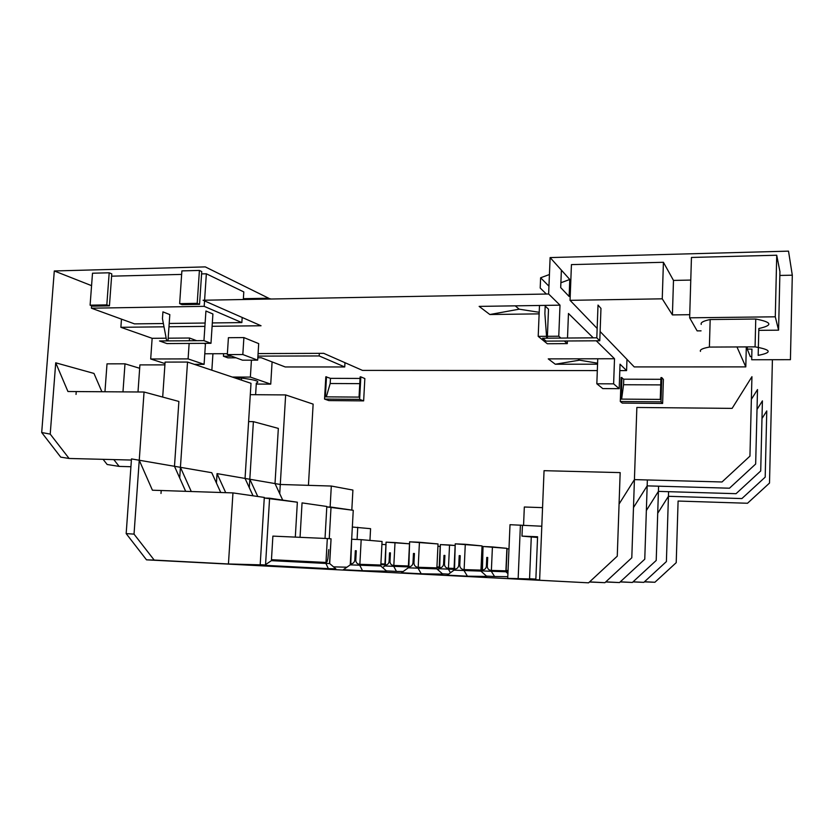 <?xml version="1.0" encoding="UTF-8"?>
<svg xmlns="http://www.w3.org/2000/svg" width="834" height="834" viewBox="0 0 834 834"><rect width="100%" height="100%" fill="white"/><g stroke="black" fill="none" stroke-linecap="round" stroke-linejoin="round"><path stroke-width="1.25" d="M271.113 299.01L268.673 298.426M755.76 319.026L755.072 346.861C771.44 349.738 772.472 352.573 758.169 355.367L758.836 328.523C773.118 325.312 772.096 322.143 755.76 319.026L710.172 319.537C703.375 320.934 700.393 322.57 701.248 324.436M710.172 319.537L709.39 347.08C702.582 348.299 699.601 349.738 700.466 351.406M166.539 340.147L162.453 318.682L162.922 311.864L169.813 314.595L168.009 340.668L166.539 340.147M546.624 337.332L547.333 337.916L548.501 309.164L545.186 306.088L544.883 313.615L546.624 337.332M464.121 569.612L463.568 569.58C461.16 569.174 459.899 567.704 459.774 565.16L460.222 555.673L459.211 555.621L458.773 565.108C458.408 567.652 457.001 568.986 454.551 569.122L455.228 543.841L465.289 544.289L464.121 569.612L480.968 570.102L482.052 545.916L455.228 543.841L453.998 570.154L480.916 571.113L482.052 545.916L465.289 544.289L464.079 570.664L467.426 576.2L486.868 576.43L480.916 571.113M491.382 570.414L490.861 570.383C488.609 570.008 487.431 568.642 487.317 566.286L487.702 557.477L486.764 557.435L486.378 566.234C486.045 568.6 484.731 569.841 482.438 569.956L483.022 546.499L492.414 546.927L491.382 570.414L505.915 570.842L506.884 548.334L483.022 546.499L481.927 570.915L505.884 571.78L506.884 548.334L492.414 546.927L491.341 571.394L494.593 576.523L507.791 576.69M450.485 572.729L448.411 569.205L449.547 545.009L455.145 545.519L440.352 544.592L439.195 568.746L454.04 569.372M482.949 548.063L481.958 547.969L482.949 548.063M508.062 570.425L506.123 570.664L507.062 548.803L508.98 548.897L507.062 548.803L506.092 571.571L508.01 571.676M436.891 567.808L439.164 567.881L440.185 546.437L437.923 546.239L440.185 546.437L439.195 567.026L436.933 566.943M385.923 544.612L381.909 544.435L385.923 544.612M418.199 567.276L417.657 567.245C415.301 566.849 414.071 565.4 413.966 562.877L414.435 553.505L413.456 553.453L412.986 562.835C412.622 565.348 411.245 566.672 408.848 566.807L409.609 541.819L419.429 542.256L418.199 567.276L436.891 567.871L438.038 543.956L409.609 541.819L408.306 567.818L436.839 568.871L438.038 543.956L419.429 542.256L418.147 568.319L421.212 573.782L442.812 574.136L436.839 568.871M408.399 565.973L393.825 565.473L395.003 542.569L409.504 543.81L386.059 542.163L384.818 565.973L408.347 566.901M359.861 564.316L359.339 564.295C357.056 563.899 355.868 562.47 355.784 559.989L356.274 550.753L355.326 550.711L354.825 559.948C354.46 562.418 353.116 563.721 350.78 563.857L351.646 539.244L361.185 539.671L382.066 541.464L380.836 565.035L359.861 564.316L361.185 539.671L351.646 539.244L350.249 564.858L380.784 566.015L382.066 541.464L361.185 539.671L359.808 565.348L362.509 570.706L386.788 571.217L380.784 566.015M327.314 538.535L272.885 536.116L327.314 538.535L325.917 563.45L329.68 563.576L331.067 538.837L327.314 538.535L331.067 538.837L329.555 562.575M216.433 483.042L217.048 473.618L245.05 478.424L251.003 383.317L187.525 362.06L165.101 362.092L162.693 397.067M164.913 364.875L139.914 364.896L137.996 391.98M187.525 362.06L180.425 467.321L211.742 472.701L220.729 492.498M755.072 346.861L709.39 347.08M212.91 313.98L210.981 343.295L166.946 343.577L159.513 340.96L203.955 340.647L205.925 311.009L212.91 313.98M600.97 308.413L599.782 340.772L546.145 341.127L542.559 338.208L596.81 337.812L598.02 305.067L600.97 308.413M90.103 305.181L106.825 304.89L109.431 305.869L92.751 306.161L90.103 305.181L92.501 273.218L109.191 272.791L111.787 273.875L109.431 305.869M199.555 304.347L182.041 304.639L179.644 303.639L197.21 303.336L199.555 304.347L201.745 271.561L199.409 270.435L197.21 303.336M163.381 323.529L134.493 323.873L91.417 308.194L204.184 306.339L241.85 322.591L212.326 322.935M205.122 323.029L169.198 323.456M588.575 582.83L617.264 556.184L620.162 472.607L544.049 470.678L539.619 580.255L588.575 582.83L146.503 559.843L126.174 533.604L134.034 534.125L139.247 460.243L174.483 466.3L185.659 491.32M126.174 533.604L131.48 458.909L139.247 460.243L152.424 490.215L232.957 492.904L264.305 497.429L260.187 564.837L228.443 563.972L232.957 492.904L161.202 490.507L160.993 493.478M179.706 477.997L180.425 467.321L191.267 491.507M139.247 460.243L144.053 392.022L178.883 401.456L174.483 466.3L180.425 467.321M265.556 564.618L269.591 498.2L264.263 498.013L297.352 502.214L295.309 537.106M249.293 487.619L249.814 479.248L245.05 478.424L253.056 495.813M217.048 473.618L225.712 492.654M300.052 537.325L302.054 502.892L326.824 506.467L325.02 538.43M257.769 496.491L249.814 479.248L275.012 483.574L282.716 500.098M329.253 538.691L331.025 507.082L326.792 506.926L353.251 510.293L351.677 539.254M633.079 581.809L643.827 582.361L666.397 561.584L668.43 496.303L657.724 513.254M620.288 581.83L632.37 582.455L656.212 560.469L658.412 491.382L646.36 510.502M605.807 581.851L619.495 582.57L644.765 559.207L647.163 485.868L633.486 507.572M589.586 581.892L604.911 582.685L631.797 557.79L634.424 479.613L619.078 504.028M524.2 510.054L524.325 507.009L542.548 507.635L524.325 507.009L523.554 525.503M480.968 570.164L481.958 570.195M380.857 564.639L384.881 564.847M393.825 565.473L393.335 565.452C391.198 565.087 390.083 563.753 389.989 561.449L390.427 552.869L389.541 552.827L389.092 561.407C388.759 563.711 387.497 564.92 385.318 565.045L386.059 542.163L395.003 542.569L393.784 566.432L396.463 571.415L403.103 571.551M328.773 549.606L327.898 558.53L327.022 561.845L326.157 562.46L271.467 559.687L272.885 536.116L271.404 560.667L325.917 563.45L328.356 568.642L335.841 568.819L329.68 563.576M537.555 537.492L521.98 536.116L537.586 536.762L535.835 579.724L539.64 579.922M541.808 526.223L510.012 524.701L507.718 578.348L529.548 578.952L531.268 537.232M369.952 540.422L370.577 528.683L352.344 527.036M647.361 479.957L647.163 485.868L729.469 488.203L755.667 464.027L757.512 389.551L751.371 399.33M658.579 486.191L658.412 491.382L736.047 493.686L760.712 470.97L762.412 400.873L757.011 409.473M668.576 491.685L668.43 496.303L741.885 498.565L765.195 477.142L766.769 410.933L761.984 418.553M634.424 479.613L722.004 481.979L749.943 456.135L751.934 376.697L732.106 408.379L636.853 407.461L634.424 479.613M751.778 356.629L750.298 356.639L747.254 349.071L751.966 349.133M736.964 346.954L745.794 366.897L634.236 366.918L600.115 331.525M597.154 328.45L570.049 300.334L662.248 298.822L672.413 314.908L689.739 314.689M701.06 330.848L697.13 330.879L689.645 317.817L775.286 316.805L778.581 330.17L758.784 330.347M548.96 286.198L540.62 277.774L540.203 288.022L546.364 294.037M597.582 363.176L579.484 360.173L577.889 358.818M597.551 364.187L555.298 364.229L548.251 358.881L597.749 358.776L596.831 383.786L613.626 383.849L619.182 388.675L602.774 388.592L596.831 383.786M515.224 305.838L519.186 309.185L539.202 312.291M519.186 309.185L489.85 314.522L479.143 306.391L539.483 305.473L538.201 336.373L547.312 343.744L567.287 343.618L567.391 340.981M227.328 354.586L242.819 354.533L257.675 360.152L242.496 360.184L227.328 354.586L228.412 337.707L243.893 337.582L242.819 354.533M660.726 384.891L623.561 384.735L623.749 379.189L660.903 379.293M621.622 399.111L623.561 384.735M621.935 377.5L621.184 399.111L660.267 399.403L660.955 377.594L661.779 377.594L661.008 401.842L620.298 401.508L621.132 377.489L623.749 379.189M326.501 376.78L325.364 396.848L359.037 397.109L360.132 376.864L360.841 376.864L359.621 399.361L324.541 399.079L325.813 376.78L330.472 378.355L330.181 383.515L359.767 383.64M330.181 383.515L326.313 396.859M249.814 479.248L253.39 421.65L278.337 428.405L275.012 483.574L280.287 484.481L331.307 486.045L352.907 490.069L351.812 510.085M253.39 421.65L248.605 421.577L253.39 421.65L278.337 428.405L278.191 430.761M122.973 391.876L124.996 363.822L139.674 368.274M113.81 459.597L119.179 466.404L130.928 466.727M119.179 466.404L107.159 464.496L103.093 459.326M178.695 404.219L178.883 401.456L144.053 392.022L67.94 391.511L55.722 362.811L50.217 434.107L69.097 458.471L131.407 460.045M779.853 275.449L792.3 275.189L790.423 359.683L751.695 359.756L751.934 349.05M69.097 458.471L60.726 457.136L41.7 432.523L54.293 270.967L91.563 285.655M203.955 340.647L210.981 343.295M599.782 340.772L596.81 337.812M243.372 298.687L268.684 298.228L268.642 299.052M106.825 304.89L109.191 272.791M199.409 270.435L181.885 270.894L179.644 303.639M241.85 322.591L242.183 317.452M243.32 299.51L243.799 291.921L206.352 273.792L204.591 300.209M91.604 305.734L91.417 308.194M204.549 300.897L204.184 306.339M111.61 276.169L181.645 274.407M201.588 273.906L206.352 273.792M257.925 356.118L319.182 355.941L344.734 366.96L285.218 366.96L261.282 357.744L257.821 357.755M236.085 357.817L227.838 357.838L223.418 356.222L231.706 356.201M279.734 493.697L285.645 394.92L313.136 404.125L308.434 485.346M521.98 536.116L522.428 525.462M146.503 559.843L154.207 560.083L134.034 534.125M154.207 560.083L228.443 563.972M260.198 564.712L265.045 564.962M333.527 566.849L346.892 567.214M330.128 507.041L331.307 486.045M643.827 582.361L632.975 581.903M632.37 582.455L620.173 581.934M619.495 582.57L605.682 581.976M529.559 578.754L535.866 579.088M604.911 582.685L589.461 582.007M467.426 576.2L447.201 575.137L453.998 570.154M505.884 571.78L507.927 573.625M481.26 571.415L481.927 570.915M486.503 576.106L494.593 576.523M437.829 569.737L439.195 568.746M442.447 573.813L448.577 574.126M421.212 573.782L401.446 572.75L408.306 567.818M382.577 567.568L384.818 565.973M386.423 570.894L396.463 571.415M362.509 570.706L343.327 569.705L350.249 564.858M271.404 560.667L264.545 565.306L328.356 568.642M520.406 525.107L518.143 578.89M357.744 527.255L357.088 539.494M644.515 581.736L654.888 582.268L644.369 581.861M792.3 275.189L788.516 251.138L550.117 257.581L548.636 293.995L203.058 300.24L261.042 325.76L212.107 326.292M549.429 274.532L540.62 277.774M570.821 280.631L569.789 279.484L569.132 296.466L560.698 287.615L561.386 270.133L569.789 279.484L560.886 282.747M747.254 349.071L747.306 346.902M662.248 298.822L663.416 262.293L571.436 264.607L570.049 300.334M663.416 262.293L673.486 280.422L672.413 314.908M673.486 280.422L690.771 280.068M746.305 346.902L745.794 366.897M778.581 330.17L779.936 271.644L776.725 255.225L775.286 316.805M776.725 255.225L691.449 257.456L689.645 317.817M547.396 336.31L558.77 336.217L560.896 338.072M564.274 341.002L567.287 343.618M538.201 336.373L546.551 336.31M619.182 388.675L620.037 364.177L626.584 370.598L619.818 370.598M555.298 364.229L579.484 360.173M597.749 358.776L614.512 358.735L613.626 383.849M567.506 338.02L568.465 313.48L593.245 337.843M539.129 313.865L489.85 314.522M539.483 305.473L560 305.161L558.77 336.217M268.684 298.228L205.279 266.89L54.293 270.967M203.788 343.347L205.435 343.952L204.09 364.333L188.098 358.901L189.141 343.441M189.328 340.752L189.506 338.02L196.699 340.699M243.893 337.582L258.696 343.618L257.675 360.152M330.472 378.355L360.048 378.438M121.472 319.13L120.878 327.303L152.142 338.312L166.174 338.197M168.187 338.187L189.506 338.02M152.142 338.312L150.693 358.985L165.007 363.582M188.098 358.901L150.693 358.985M204.09 364.333L194.353 364.343M124.996 363.822L107.013 363.843L104.959 391.761M101.894 391.74L93.971 373.434L55.722 362.811M50.217 434.107L41.7 432.523M204.903 326.375L168.968 326.772M164.006 326.824L120.878 327.303M204.789 353.772L227.38 353.689M258.081 353.574L323.707 353.335L362.488 370.4L597.311 370.577M319.328 353.355L319.182 355.941M223.418 356.222L223.575 353.71M344.963 362.696L344.734 366.96M654.888 582.268L676.218 562.669L678.094 501.046L747.514 503.256L769.501 483.074L772.409 359.715M561.386 270.133L550.117 257.581M560 305.161L548.636 293.995M614.512 358.735L596.258 340.793M626.97 359.371L626.584 370.598M661.008 401.842L662.623 403.447L622.258 403.103L620.298 401.508M662.623 403.447L663.384 379.418L661.779 377.594M359.621 399.361L363.645 400.883L364.844 378.563L360.841 376.864M363.645 400.883L328.815 400.581L324.541 399.079M211.857 370.202L212.931 353.741M251.43 360.163L250.367 377.093L270.737 384.13L272.092 361.914M270.737 384.13L256.267 384.057M232.29 377.051L250.367 377.093M250.294 394.67L285.645 394.92M241.401 380.106L241.537 378.094L235.365 378.073M241.537 378.094C255.684 379.835 260.625 381.503 256.33 383.098L255.611 394.701M384.922 564.034L380.898 563.826M232.957 492.904L264.305 497.429L264.128 500.306M269.591 498.2L297.352 502.214L297.196 504.924M302.054 502.892L326.824 506.467L326.678 509.032M331.025 507.082L353.251 510.293L353.126 512.722M76.03 394.419L76.248 391.563L144.053 392.022M721.306 408.274L636.853 407.461L636.749 410.536M448.452 568.235L447.952 568.215C445.752 567.839 444.595 566.495 444.491 564.159L444.908 555.444L443.98 555.402L443.573 564.107C443.229 566.442 441.947 567.673 439.706 567.798L440.352 544.592L449.547 545.009L448.452 568.235L454.082 568.423M480.999 569.278L482 569.309"/></g></svg>
